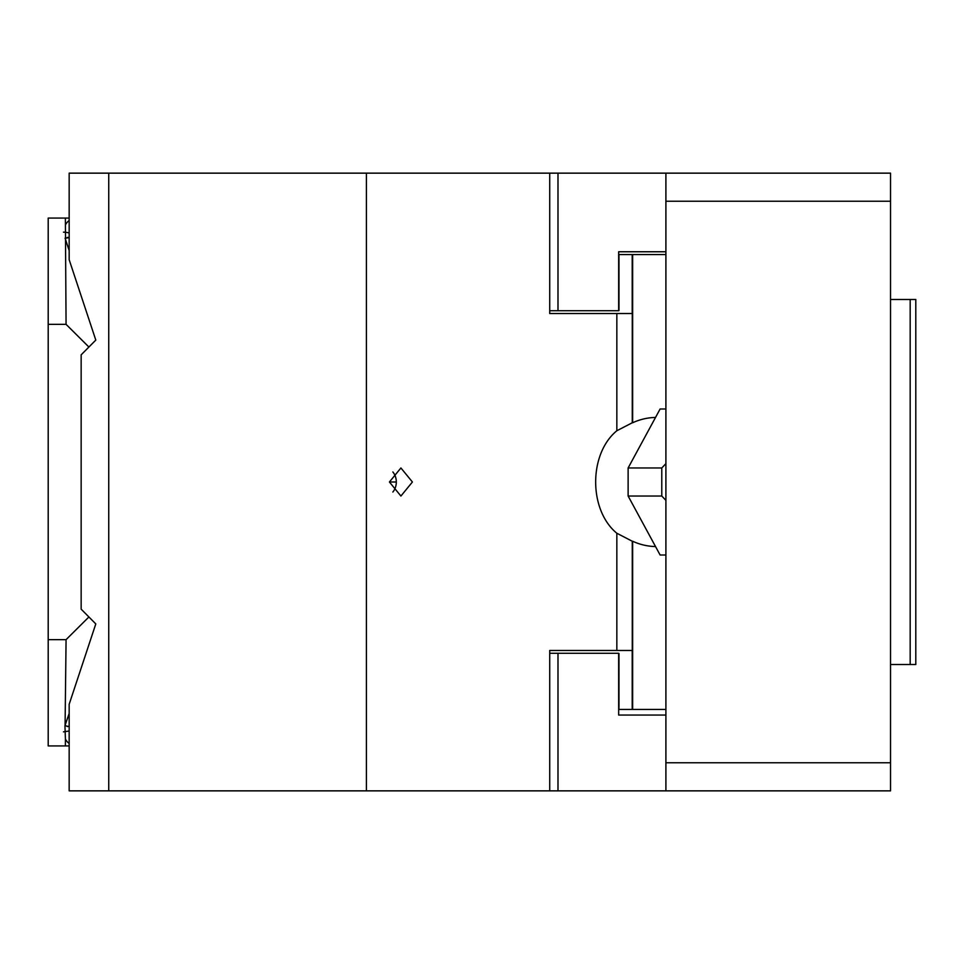 <?xml version="1.0" encoding="UTF-8"?>
<svg xmlns="http://www.w3.org/2000/svg" width="964" height="964" viewBox="0 0 964 964"><rect width="100%" height="100%" fill="white"/><g stroke="black" fill="none" stroke-linecap="round" stroke-linejoin="round"><path stroke-width="1.45" d="M618.671 715.047L665.907 715.047L618.671 715.047L618.671 653.279L549.721 653.279M665.907 790.854L665.907 762.777L890.531 762.777L890.531 790.854L549.721 790.854L549.721 650.471L616.84 650.471L616.84 533.249L632.264 541.238L632.264 709.432L618.671 709.432L618.647 653.279M618.972 653.435L618.972 709.275M618.671 251.761L665.907 251.761L618.671 251.761L618.671 310.721L549.721 310.721M618.972 254.725L618.972 310.565L618.647 254.568L632.264 254.568L632.264 422.762L616.84 430.751L616.84 313.529L549.721 313.529L549.721 173.146L890.531 173.146L890.531 201.223L665.907 201.223L665.907 173.146M665.907 554.999L660.111 554.999L628.13 496.038L661.786 496.038L665.907 500.352M665.907 409.001L660.111 409.001L628.13 467.962L628.13 496.038M661.786 496.038L661.786 467.962L628.13 467.962M661.786 467.962L665.907 463.648M890.531 299.491L915.8 299.491L915.8 664.509L890.531 664.509M910.185 299.491L910.185 664.509M890.531 201.223L890.531 762.777M665.907 201.223L665.907 762.777M557.987 790.854L557.987 653.279M557.987 310.721L557.987 173.146M108.739 173.146L108.739 790.854L69.167 790.854L69.167 704.31L95.797 623.913L81.157 609.164L81.157 354.836L95.797 340.087L69.167 259.69L69.167 173.146L366.416 173.146L366.416 790.854L549.721 790.854M108.739 790.854L366.416 790.854M632.203 709.432L632.203 650.471L616.84 650.471M632.264 709.432L665.907 709.432M665.907 254.568L632.264 254.568M616.84 313.529L632.203 313.529L632.203 254.568M549.721 173.146L366.416 173.146M616.84 533.249C588.606 510.077 588.606 453.923 616.84 430.751M389.42 482L400.916 496.038L412.411 482L400.916 467.962L389.42 482L396.312 482A14.038 11.496 90 0 0 392.866 471.974M632.637 254.568L632.637 422.762A64.576 60.684 -90 0 1 655.544 417.436M655.544 546.564A64.576 60.684 -90 0 1 632.637 541.238L632.637 709.432M392.866 492.026A14.038 11.496 90 0 0 396.312 482M63.467 731.845L69.167 731.013M69.167 743.461A23.16 16.436 -44.8 0 1 67.625 742.147A23.16 16.436 -44.8 0 1 65.419 739.063L65.371 745.931L48.2 745.931L48.2 218.069L65.371 218.069L65.419 224.937A23.16 16.436 -135.2 0 1 67.625 221.853A23.16 16.436 -135.2 0 1 69.167 220.539M69.167 726.579L64.95 725.687L65.419 739.063M67.311 726.579L69.167 726.314M88.905 616.972L66.07 639.662L48.2 639.662M64.95 725.687L69.167 713.493M66.07 639.662L65.082 725.82M69.167 250.507L65.082 238.18L69.167 237.686M88.905 347.028L66.07 324.338L65.419 224.937M66.07 324.338L48.2 324.338M63.467 232.155A23.16 16.436 -135.2 0 1 69.167 232.987M69.167 218.069L65.371 218.069M65.371 745.931L69.167 745.931M67.311 237.421L69.167 237.421"/></g></svg>
